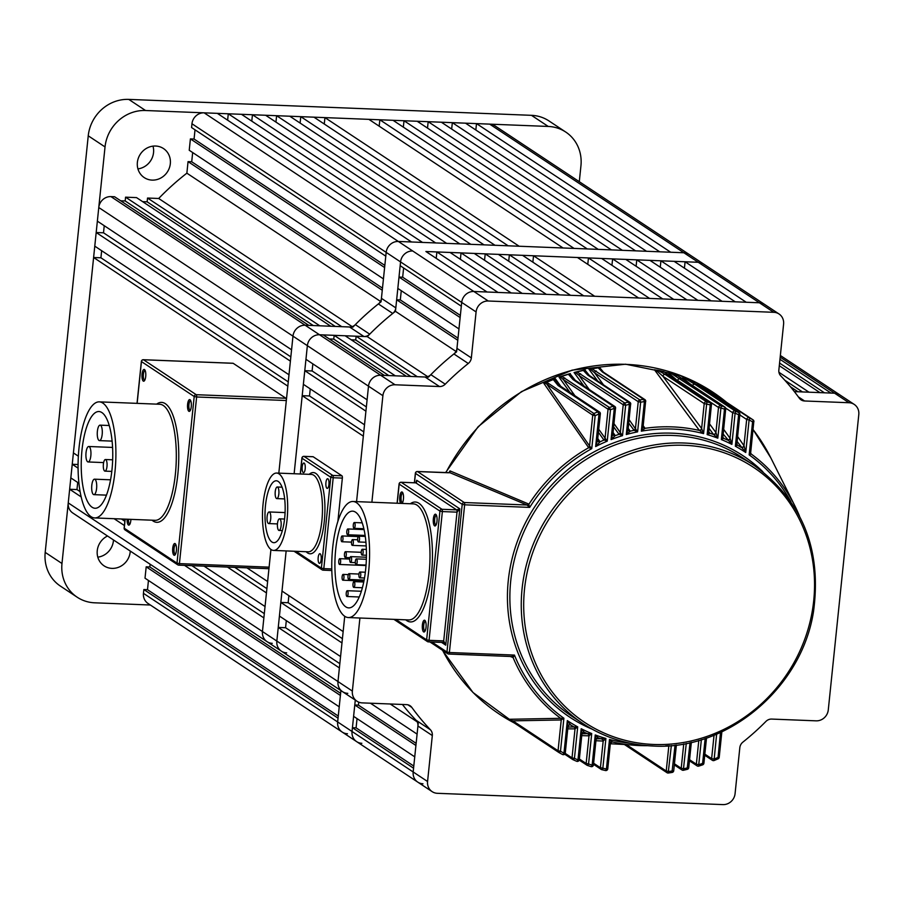 <?xml version="1.0" encoding="UTF-8"?>
<svg xmlns="http://www.w3.org/2000/svg" width="904" height="904" viewBox="0 0 904 904"><rect width="100%" height="100%" fill="white"/><g stroke="black" fill="none" stroke-linecap="round" stroke-linejoin="round"><path stroke-width="1.36" d="M798.368 396.879L804.56 400.981L848.992 402.732A11.616 10.78 123.5 0 1 854.235 404.416A11.616 10.78 123.5 0 1 858.8 414.529L828.279 709.911A11.616 10.78 123.5 0 1 816.12 720.838L771.688 719.075A7.74 7.187 -56.5 0 0 765.925 721.426A249.741 231.876 -56.5 0 1 742.885 742.127A7.74 7.187 -56.5 0 0 739.822 747.71L735.076 793.678A11.616 10.78 123.5 0 1 722.917 804.605L437.378 793.305A11.616 10.78 123.5 0 1 432.135 791.633A11.616 10.78 123.5 0 1 427.569 781.508L432.315 735.551L417.93 726.025A7.74 7.187 123.5 0 0 416.043 720.239A249.741 231.876 -56.5 0 1 402.416 704.476A249.741 231.876 -56.5 0 0 418.281 722.567L417.094 734.116L370.425 703.21M352.368 691.085A11.616 10.78 123.5 0 0 356.933 701.199L72.817 513.02A11.616 10.78 -56.5 0 1 68.241 502.906L262.454 631.534A11.616 10.78 123.5 0 0 267.019 641.648A11.616 10.78 -56.5 0 1 262.454 631.534L276.839 641.06A11.616 10.78 123.5 0 0 281.404 651.185A11.616 10.78 -56.5 0 1 276.839 641.06L337.983 681.559A11.616 10.78 123.5 0 0 342.548 691.673A11.616 10.78 -56.5 0 1 337.983 681.559L352.368 691.085L359.916 618.008M371.883 502.24L382.889 395.703L368.504 386.177A11.616 10.78 -56.5 0 1 380.663 375.25L425.095 377.013A7.74 7.187 123.5 0 0 430.846 374.663A249.741 231.876 -56.5 0 1 453.887 353.95A7.74 7.187 123.5 0 0 456.949 348.368L471.346 357.905A7.74 7.187 -56.5 0 1 468.272 363.487L453.887 353.95M278.251 627.432L339.384 667.92L337.983 681.559L344.729 616.279L343.147 631.568L282.003 591.069L286.15 550.92L276.839 641.06L278.251 627.432L285.574 627.715L339.825 663.66M285.924 398.246L233.175 363.306L143.487 359.758L196.236 394.698L285.924 398.246A1.932 0.621 92.3 0 1 286.331 400.528L292.975 336.152A11.616 10.78 -56.5 0 1 305.134 325.225L319.519 334.751L323.18 334.898L384.324 375.397L380.663 375.25A11.616 10.78 123.5 0 0 368.504 386.177L367.092 399.805L305.959 359.317L307.36 345.678L294.128 473.741L302.196 395.669L363.34 436.169L356.571 501.63L368.504 386.177L307.36 345.678A11.616 10.78 -56.5 0 1 319.519 334.751L363.95 336.514L349.565 326.988A7.74 7.187 123.5 0 0 355.328 324.638A249.741 231.876 -56.5 0 1 378.369 303.936A7.74 7.187 123.5 0 0 381.431 298.354L395.816 307.88A7.74 7.187 -56.5 0 1 392.754 313.462L378.369 303.936M488.25 301.009A11.616 10.78 123.5 0 0 476.092 311.936L191.964 123.758A11.616 10.78 -56.5 0 1 204.123 112.83L398.336 241.458A11.616 10.78 123.5 0 0 386.177 252.385A11.616 10.78 -56.5 0 1 398.336 241.458L412.721 250.984A11.616 10.78 123.5 0 0 400.562 261.911A11.616 10.78 -56.5 0 1 412.721 250.984L473.865 291.483A11.616 10.78 123.5 0 0 461.707 302.411A11.616 10.78 -56.5 0 1 473.865 291.483L488.25 301.009L773.79 312.309L759.405 302.772A11.616 10.78 -56.5 0 1 764.648 304.456A11.616 10.78 123.5 0 0 759.405 302.772L698.272 262.284A11.616 10.78 -56.5 0 1 703.504 263.957A11.616 10.78 123.5 0 0 698.272 262.284L683.876 252.758A11.616 10.78 -56.5 0 1 689.119 254.431A11.616 10.78 123.5 0 0 683.876 252.758L489.674 124.119A11.616 10.78 -56.5 0 1 494.917 125.803L779.033 313.982A11.616 10.78 123.5 0 0 773.79 312.309M473.865 291.483L759.405 302.772L746.229 302.252L685.085 261.764L698.272 262.284L425.897 251.504L487.041 292.003L473.865 291.483M357.046 718.624L356.086 727.844L352.424 727.709L413.569 768.197L413.173 771.982A11.616 10.78 123.5 0 0 417.75 782.107A11.616 10.78 -56.5 0 1 413.173 771.982L417.93 726.025M395.816 307.88L400.562 261.911L400.178 265.697L461.311 306.196L461.707 302.411L456.949 348.368M848.992 402.732L834.607 393.206A11.616 10.78 -56.5 0 1 839.85 394.878A11.616 10.78 123.5 0 0 834.607 393.206L794.367 391.613L797.995 391.76L790.446 386.754M804.56 400.981A7.74 7.187 -56.5 0 1 799.328 398.201A249.741 231.876 -56.5 0 0 780.74 375.838A7.74 7.187 -56.5 0 1 778.852 370.064L783.598 324.095A11.616 10.78 123.5 0 0 779.033 313.982M476.092 311.936L471.346 357.905M430.846 374.663L445.231 384.189A249.741 231.876 -56.5 0 1 468.272 363.487M445.231 384.189A7.74 7.187 -56.5 0 1 439.48 386.539L425.095 377.013M98.773 207.524L292.975 336.152L291.574 349.791L97.361 221.152L98.773 207.524A11.616 10.78 -56.5 0 1 110.921 196.597L114.582 196.744L308.795 325.372L305.134 325.225A11.616 10.78 123.5 0 0 292.975 336.152L307.36 345.678A11.616 10.78 123.5 0 1 319.519 334.751L395.048 384.776L439.48 386.539M395.048 384.776A11.616 10.78 123.5 0 0 382.889 395.703M356.933 701.199A11.616 10.78 123.5 0 0 362.176 702.883L406.608 704.634A7.74 7.187 -56.5 0 1 411.828 707.414L407.896 704.804M416.043 720.239L430.428 729.777A249.741 231.876 -56.5 0 1 411.828 707.414M430.428 729.777A7.74 7.187 -56.5 0 1 432.315 735.551M780.186 357.159L834.607 393.206L830.945 393.059L779.96 359.295M779.304 365.702L819.962 392.63L808.978 392.189L778.943 372.301M460.136 317.553L458.961 328.92L397.828 288.421L399.003 277.065L460.136 317.553M345.147 335.768L334.164 335.339L395.308 375.827L406.291 376.267L345.147 335.768M367.284 336.65L356.131 336.209L417.264 376.697L428.428 377.137A249.741 231.876 -56.5 0 1 456.599 351.825L457.786 340.277L396.653 299.778L395.455 311.326A249.741 231.876 -56.5 0 0 367.284 336.65L427.671 376.64M354.775 704.984L353.6 716.341L414.744 756.84L415.919 745.472L354.775 704.984L358.436 705.131L358.741 702.148M417.162 721.833L390.223 703.99M352.424 727.709L352.04 731.494A11.616 10.78 123.5 0 0 356.605 741.608A11.616 10.78 -56.5 0 1 352.04 731.494L355.283 700.103M286.308 620.63L285.574 627.715M280.828 602.437L341.972 642.925L340.559 656.564L279.426 616.065L280.828 602.437L288.15 602.719L342.413 638.665M288.885 595.634L288.15 602.719M310.253 388.867L309.518 395.963L302.196 395.669M304.784 370.674L365.917 411.173L364.515 424.801L303.371 384.313L304.784 370.674L312.106 370.968L312.841 363.871M334.164 335.339L333.768 339.124L329.282 338.943M351.249 339.814L355.735 339.994L356.131 336.209M401.263 290.704L400.314 299.925L396.653 299.778M403.613 267.979L402.664 277.212L399.003 277.065M436.225 258.341L436.881 251.945L450.056 252.465L511.201 292.964L498.025 292.433L436.881 251.945M460.385 259.301L461.04 252.894L474.227 253.425L535.36 293.913L522.184 293.393L461.04 252.894M484.544 260.262L485.211 253.854L498.386 254.374L559.519 294.873L546.344 294.354L485.211 253.854M508.703 261.211L509.37 254.815L522.546 255.335L583.69 295.823L570.503 295.303L509.37 254.815M532.863 262.171L533.529 255.764L577.464 257.504L638.597 297.992L594.674 296.263L533.529 255.764M587.781 264.341L588.436 257.934L601.623 258.454L662.756 298.953L649.58 298.433L588.436 257.934M611.94 265.29L612.607 258.894L625.783 259.414L686.927 299.913L673.74 299.393L612.607 258.894M636.1 266.251L636.766 259.855L649.942 260.375L711.086 300.862L697.899 300.343L636.766 259.855M660.27 267.211L660.926 260.804L674.101 261.324L735.246 301.823L722.07 301.303L660.926 260.804M684.43 268.16L685.085 261.764M342.548 691.673A11.616 10.78 123.5 0 0 347.791 693.345M432.135 791.633L417.75 782.107A11.616 10.78 123.5 0 0 422.982 783.779M456 351.43L395.455 311.326M309.518 395.963L363.781 431.897M312.106 370.968L366.357 406.902M358.436 705.131L416.134 743.348M356.086 727.844L413.795 766.061M410.778 376.437L355.735 339.994M388.81 375.578L333.768 339.124M400.314 299.925L458.012 338.141M402.664 277.212L460.362 315.417M802.481 391.94L784.796 380.222M824.448 392.799L779.576 363.08M127.102 519.212A5.91 1.91 -87.7 0 0 128.413 524.998A5.91 1.91 -87.7 0 0 129.441 524.795A5.91 1.91 -87.7 0 0 130.91 519.359M128.447 519.269A4.836 1.571 -87.7 0 0 129.521 523.992A4.836 1.571 -87.7 0 0 129.826 524.105A4.836 1.571 -87.7 0 0 129.916 524.094M144.482 369.544A5.91 1.91 -87.7 0 0 142.052 374.109A5.91 1.91 -87.7 0 0 143.284 381.092A5.91 1.91 -87.7 0 0 144.312 380.889A5.91 1.91 -87.7 0 0 145.793 375.397A5.91 1.91 -87.7 0 0 144.753 369.804A5.91 1.91 -87.7 0 0 144.482 369.544M145.171 370.538A4.836 1.571 -87.7 0 0 145.081 370.527A4.836 1.571 -87.7 0 0 143.352 374.832A4.836 1.571 -87.7 0 0 144.403 380.098A4.836 1.571 -87.7 0 0 144.696 380.2A4.836 1.571 -87.7 0 0 144.787 380.188M190.032 399.715A5.91 1.91 -87.7 0 0 187.603 404.28A5.91 1.91 -87.7 0 0 188.834 411.263A5.91 1.91 -87.7 0 0 189.863 411.06A5.91 1.91 -87.7 0 0 191.343 405.568A5.91 1.91 -87.7 0 0 190.303 399.975A5.91 1.91 -87.7 0 0 190.032 399.715M190.721 400.709A4.836 1.571 -87.7 0 0 190.631 400.698A4.836 1.571 -87.7 0 0 188.902 405.003A4.836 1.571 -87.7 0 0 189.953 410.269A4.836 1.571 -87.7 0 0 190.247 410.371A4.836 1.571 -87.7 0 0 190.337 410.359M175.161 543.62A5.91 1.91 -87.7 0 0 172.732 548.186A5.91 1.91 -87.7 0 0 173.963 555.169A5.91 1.91 -87.7 0 0 174.992 554.966A5.91 1.91 -87.7 0 0 176.472 549.474A5.91 1.91 -87.7 0 0 175.432 543.88A5.91 1.91 -87.7 0 0 175.161 543.62M175.851 544.615A4.836 1.571 -87.7 0 0 175.76 544.603A4.836 1.571 -87.7 0 0 174.031 548.909A4.836 1.571 -87.7 0 0 175.082 554.175A4.836 1.571 -87.7 0 0 175.376 554.276A4.836 1.571 -87.7 0 0 175.466 554.265M93.417 494.488A7.74 2.509 -87.7 0 0 93.892 494.646A7.74 2.509 -87.7 0 0 96.66 487.753A7.74 2.509 -87.7 0 0 94.976 479.335A7.74 2.509 -87.7 0 0 94.502 479.176A7.74 2.509 -87.7 0 0 91.733 486.058A7.74 2.509 -87.7 0 0 93.417 494.488M87.654 461.808A7.74 2.509 -87.7 0 0 88.129 461.967A7.74 2.509 -87.7 0 0 90.897 455.085A7.74 2.509 -87.7 0 0 89.213 446.655A7.74 2.509 -87.7 0 0 88.739 446.497A7.74 2.509 -87.7 0 0 85.97 453.39A7.74 2.509 -87.7 0 0 87.654 461.808M98.999 440.463A7.74 2.509 -87.7 0 0 99.474 440.621A7.74 2.509 -87.7 0 0 102.242 433.728A7.74 2.509 -87.7 0 0 100.559 425.309A7.74 2.509 -87.7 0 0 100.084 425.151A7.74 2.509 -87.7 0 0 97.316 432.033A7.74 2.509 -87.7 0 0 98.999 440.463M104.604 471.007A5.808 1.876 -87.7 0 0 104.954 471.131A5.808 1.876 -87.7 0 0 107.034 465.967A5.808 1.876 -87.7 0 0 105.768 459.65A5.808 1.876 -87.7 0 0 105.418 459.526A5.808 1.876 -87.7 0 0 103.338 464.69A5.808 1.876 -87.7 0 0 104.604 471.007M101.881 412.563A48.398 15.662 -87.7 0 0 98.898 411.535A48.398 15.662 -87.7 0 0 81.597 454.599A48.398 15.662 -87.7 0 0 92.095 507.234A48.398 15.662 -87.7 0 0 95.078 508.263A48.398 15.662 -87.7 0 0 112.378 465.198A48.398 15.662 -87.7 0 0 101.881 412.563M91.112 516.704A58.082 18.792 -87.7 0 0 94.694 517.935A58.082 18.792 -87.7 0 0 115.452 466.249A58.082 18.792 -87.7 0 0 102.853 403.094A58.082 18.792 -87.7 0 0 99.282 401.862A58.082 18.792 -87.7 0 0 78.524 453.537A58.082 18.792 -87.7 0 0 91.112 516.704M286.331 400.528L196.631 396.98L179.421 563.61L269.109 567.158L270.94 549.44L262.454 631.534L263.866 617.895L184.563 565.373M269.109 567.158A1.932 0.621 92.3 0 1 268.431 568.695A1.932 0.621 92.3 0 1 268.307 568.65L178.868 565.113M319.191 563.271A4.836 1.571 -87.7 0 0 319.496 563.373A4.836 1.571 -87.7 0 0 321.225 559.067A4.836 1.571 -87.7 0 0 320.174 553.802A4.836 1.571 -87.7 0 0 319.869 553.7A4.836 1.571 -87.7 0 0 318.14 558.005A4.836 1.571 -87.7 0 0 319.191 563.271M326.943 488.296A4.836 1.571 -87.7 0 0 327.237 488.397A4.836 1.571 -87.7 0 0 328.966 484.081A4.836 1.571 -87.7 0 0 327.926 478.826A4.836 1.571 -87.7 0 0 327.621 478.724A4.836 1.571 -87.7 0 0 325.892 483.03A4.836 1.571 -87.7 0 0 326.943 488.296M303.202 472.566A4.836 1.571 -87.7 0 0 303.507 472.668A4.836 1.571 -87.7 0 0 305.236 468.362A4.836 1.571 -87.7 0 0 304.185 463.097A4.836 1.571 -87.7 0 0 303.891 462.995A4.836 1.571 -87.7 0 0 302.162 467.311A4.836 1.571 -87.7 0 0 303.202 472.566M269.494 512.082A5.808 1.876 -87.7 0 0 269.143 511.958A5.808 1.876 -87.7 0 0 267.064 517.133A5.808 1.876 -87.7 0 0 268.33 523.45A5.808 1.876 -87.7 0 0 268.68 523.574A5.808 1.876 -87.7 0 0 270.759 518.399A5.808 1.876 -87.7 0 0 269.494 512.082M279.878 518.964A5.808 1.876 -87.7 0 0 279.528 518.839A5.808 1.876 -87.7 0 0 277.449 524.004A5.808 1.876 -87.7 0 0 278.703 530.32A5.808 1.876 -87.7 0 0 279.065 530.445A5.808 1.876 -87.7 0 0 281.144 525.28A5.808 1.876 -87.7 0 0 279.878 518.964M277.63 487.12A5.808 1.876 -87.7 0 0 277.268 486.996A5.808 1.876 -87.7 0 0 275.189 492.171A5.808 1.876 -87.7 0 0 276.454 498.477A5.808 1.876 -87.7 0 0 276.805 498.601A5.808 1.876 -87.7 0 0 278.884 493.437A5.808 1.876 -87.7 0 0 277.63 487.12M278.217 481.436A30.973 10.023 92.3 0 1 284.929 515.122A30.973 10.023 92.3 0 1 273.855 542.683A30.973 10.023 92.3 0 1 271.946 542.027A30.973 10.023 92.3 0 1 265.234 508.342A30.973 10.023 92.3 0 1 276.308 480.781A30.973 10.023 92.3 0 1 278.217 481.436M271.166 549.609A38.725 12.532 92.3 0 1 262.77 507.494A38.725 12.532 92.3 0 1 276.613 473.052A38.725 12.532 92.3 0 1 278.997 473.865A38.725 12.532 92.3 0 1 287.393 515.969A38.725 12.532 92.3 0 1 273.55 550.423A38.725 12.532 92.3 0 1 271.166 549.609M312.942 456.746A1.932 0.621 92.3 0 1 313.055 456.712A1.932 0.621 92.3 0 1 313.179 456.757L341.949 475.809A1.932 0.621 92.3 0 1 342.356 478.103L337.893 521.224M569.384 373.973L568.39 374.29L569.565 373.973L574.503 379.759A1.932 1.797 123.5 0 0 573 379.567L568.39 374.29A192.631 178.856 123.5 0 0 561.836 376.403L609.42 407.489L610.482 409.681L607.228 441.163L603.725 439.785L598.425 432.304M570.017 392.472L559.034 377.183L560.514 376.832M559.452 377.183L560.31 376.945L563.407 379.635L574.899 395.703M570.085 373.759L575.159 380.2M584.346 370.233L583.374 370.425L584.515 370.244L589.103 375.329A1.932 1.797 123.5 0 0 587.758 375.092L583.374 370.425A192.631 178.856 123.5 0 0 577.001 371.906L624.732 402.992L625.647 405.241L622.506 435.649L618.844 434.056L613.68 426.925M583.905 385.985L574.074 372.516L577.001 371.906A192.349 178.596 -56.5 0 1 580.187 371.137M574.503 372.538L575.396 372.358L579.08 375.533L589.284 389.556M585.024 370.098L589.363 375.488M599.171 367.792L598.233 367.883L599.329 367.826L603.567 372.256A1.932 1.797 123.5 0 0 602.38 371.985L598.233 367.883A192.631 178.856 123.5 0 0 592.007 368.798L639.908 399.907L640.665 402.178L637.602 431.863L634.066 430.293L628.777 423.196M597.657 380.991L588.967 369.227L590.572 369.058M589.408 369.273L590.335 369.148L594.617 372.81L603.488 384.844M599.815 367.747L603.454 372.177M664.542 372.109L667.073 374.019A1.932 1.797 123.5 0 0 666.542 373.793L664.542 372.109A192.1 178.359 -56.5 0 1 665.095 372.233L665.717 373.081M665.242 374.471A1.932 1.797 -56.5 0 0 662.903 376.256L701.628 428.496L704.205 403.602L662.903 376.256L655.863 370.064L657.739 370.233L665.242 374.471L706.544 401.828A1.932 0.678 102.7 0 1 706.634 404.077L703.583 433.626L699.187 430.168L654.428 369.747L655.863 370.064L654.869 369.928M671.254 376.798L668.632 373.216L671.954 373.928L720.985 405.749A1.932 0.701 107.7 0 1 720.94 407.964L717.81 438.169L713.301 434.18L709.098 428.417M669.062 373.42L678.576 381.646M684.294 380.2L682.701 377.996L686.023 378.945L695.04 384.392L735.291 411.06A1.932 0.712 113 0 1 735.099 413.218L731.878 444.384L723.211 434.112M683.119 378.234L690.825 384.528M697.221 385.014L696.622 384.166L699.922 385.364L749.45 417.851A1.932 0.712 118.3 0 1 749.1 419.942L745.743 452.508L737.155 441.525M697.029 384.426L701.312 387.726M510.398 720.138L512.884 720.85A1.932 1.797 123.5 0 0 513.743 722.59L510.398 720.138M509.799 719.471A192.1 178.359 -56.5 0 1 509.133 719.087L510.251 719.934M449.333 472.702L449.977 470.894L528.614 504.003L529.699 507.393L527.043 505.008L449.943 472.713L447.932 472.758A1.932 0.621 -87.7 0 0 447.808 472.724L447.808 472.724A1.932 0.621 -87.7 0 0 447.695 472.758M597.781 438.485L600.053 441.83L595.646 446.565L599.013 413.998L600.245 413.682A1.932 1.797 123.5 0 0 599.476 411.987L559.745 385.669A1.932 1.797 123.5 0 0 558.084 385.533L553.282 379.567L555.248 378.573L560.842 386.403M548.773 383.601A1.932 1.797 -56.5 0 0 547.564 385.262L589.555 445.966L592.73 415.173L545.067 383.036L546.502 382.403L548.773 383.601L593.939 413.512L595.16 415.648L591.758 448.644L588.673 447.706L543.835 383.341A192.1 178.359 -56.5 0 1 555.248 378.573M559.745 385.669L556.582 382.697L554.48 379.104L555.011 378.81M424.812 620.336A5.91 1.91 -87.7 0 0 422.383 624.901A5.91 1.91 -87.7 0 0 423.614 631.896A5.91 1.91 -87.7 0 0 424.643 631.681A5.91 1.91 -87.7 0 0 426.123 626.189A5.91 1.91 -87.7 0 0 425.083 620.596A5.91 1.91 -87.7 0 0 424.812 620.336M425.501 621.33A4.836 1.571 -87.7 0 0 425.411 621.319A4.836 1.571 -87.7 0 0 423.682 625.624A4.836 1.571 -87.7 0 0 424.733 630.89A4.836 1.571 -87.7 0 0 425.027 630.992A4.836 1.571 -87.7 0 0 425.117 630.992M402.031 503.426L402.031 503.426A5.91 1.91 -87.7 0 0 403.512 497.923A5.91 1.91 -87.7 0 0 402.472 492.33A5.91 1.91 -87.7 0 0 402.201 492.081A5.91 1.91 -87.7 0 0 399.828 496.206A5.91 1.91 -87.7 0 0 400.732 503.381M402.89 493.064A4.836 1.571 -87.7 0 0 402.8 493.053A4.836 1.571 -87.7 0 0 401.071 497.358A4.836 1.571 -87.7 0 0 402.122 502.624A4.836 1.571 -87.7 0 0 402.416 502.726A4.836 1.571 -87.7 0 0 402.506 502.726M435.762 514.308A5.91 1.91 -87.7 0 0 433.344 518.873A5.91 1.91 -87.7 0 0 434.575 525.857A5.91 1.91 -87.7 0 0 435.604 525.653A5.91 1.91 -87.7 0 0 437.073 520.162A5.91 1.91 -87.7 0 0 436.044 514.568A5.91 1.91 -87.7 0 0 435.762 514.308M436.451 515.303A4.836 1.571 -87.7 0 0 436.361 515.291A4.836 1.571 -87.7 0 0 434.632 519.597A4.836 1.571 -87.7 0 0 435.683 524.851A4.836 1.571 -87.7 0 0 435.988 524.964A4.836 1.571 -87.7 0 0 436.078 524.953M671.344 745.551L668.192 772.965A1.932 1.797 123.5 0 0 668.192 772.965M686.272 743.45L683.322 770.208A1.932 1.797 123.5 0 1 683.13 770.242M701.357 739.698L698.611 766.083A1.932 1.797 123.5 0 1 698.25 766.151M716.635 734.15L714.036 760.456A1.932 1.797 123.5 0 1 713.527 760.592M709.572 423.874L715.911 432.553L718.51 407.489L677.729 380.482A1.932 1.797 -56.5 0 1 680.215 378.742M692.509 385.635A1.932 1.797 -56.5 0 1 695.04 384.392M707.572 391.873A1.932 1.797 -56.5 0 1 709.708 391.534M339.994 558.728A2.904 0.938 92.3 0 1 340.627 561.892A2.904 0.938 92.3 0 1 339.588 564.48A2.904 0.938 92.3 0 1 339.407 564.412A2.904 0.938 92.3 0 1 338.774 561.26A2.904 0.938 92.3 0 1 339.814 558.672A2.904 0.938 92.3 0 1 339.994 558.728M343.317 574.458A2.904 0.938 92.3 0 1 343.938 577.622A2.904 0.938 92.3 0 1 342.91 580.198A2.904 0.938 92.3 0 1 342.729 580.142A2.904 0.938 92.3 0 1 342.096 576.989A2.904 0.938 92.3 0 1 343.136 574.402A2.904 0.938 92.3 0 1 343.317 574.458M346.853 596.448A2.904 0.938 -87.7 0 0 347.034 596.504A2.904 0.938 -87.7 0 0 348.074 593.917A2.904 0.938 -87.7 0 0 347.441 590.764A2.904 0.938 -87.7 0 0 347.26 590.707A2.904 0.938 -87.7 0 0 346.221 593.284A2.904 0.938 -87.7 0 0 346.853 596.448M348.616 579.407A2.904 0.938 -87.7 0 0 348.797 579.464A2.904 0.938 -87.7 0 0 349.837 576.876A2.904 0.938 -87.7 0 0 349.204 573.724A2.904 0.938 -87.7 0 0 349.023 573.656A2.904 0.938 -87.7 0 0 347.983 576.243A2.904 0.938 -87.7 0 0 348.616 579.407M350.379 562.367A2.904 0.938 -87.7 0 0 350.56 562.424A2.904 0.938 -87.7 0 0 351.599 559.836A2.904 0.938 -87.7 0 0 350.967 556.683A2.904 0.938 -87.7 0 0 350.786 556.615A2.904 0.938 -87.7 0 0 349.746 559.203A2.904 0.938 -87.7 0 0 350.379 562.367M345.667 551.745A2.904 0.938 92.3 0 1 346.288 554.898A2.904 0.938 92.3 0 1 345.249 557.486A2.904 0.938 92.3 0 1 345.079 557.418A2.904 0.938 92.3 0 1 344.447 554.265A2.904 0.938 92.3 0 1 345.486 551.677A2.904 0.938 92.3 0 1 345.667 551.745M342.345 536.015A2.904 0.938 92.3 0 1 342.978 539.168A2.904 0.938 92.3 0 1 341.938 541.756A2.904 0.938 92.3 0 1 341.757 541.688A2.904 0.938 92.3 0 1 341.124 538.535A2.904 0.938 92.3 0 1 342.164 535.948A2.904 0.938 92.3 0 1 342.345 536.015M348.006 529.021A2.904 0.938 92.3 0 1 348.639 532.173A2.904 0.938 92.3 0 1 347.599 534.761A2.904 0.938 92.3 0 1 347.418 534.693A2.904 0.938 92.3 0 1 346.797 531.541A2.904 0.938 92.3 0 1 347.837 528.953A2.904 0.938 92.3 0 1 348.006 529.021M352.142 545.315A2.904 0.938 -87.7 0 0 352.323 545.383A2.904 0.938 -87.7 0 0 353.351 542.795A2.904 0.938 -87.7 0 0 352.729 539.643A2.904 0.938 -87.7 0 0 352.549 539.575A2.904 0.938 -87.7 0 0 351.509 542.163A2.904 0.938 -87.7 0 0 352.142 545.315M353.611 587.351A2.904 0.938 -87.7 0 0 353.792 587.408A2.904 0.938 -87.7 0 0 354.831 584.831A2.904 0.938 -87.7 0 0 354.198 581.667A2.904 0.938 -87.7 0 0 354.018 581.611A2.904 0.938 -87.7 0 0 352.978 584.187A2.904 0.938 -87.7 0 0 353.611 587.351M359.543 577.746A2.904 0.938 -87.7 0 0 359.724 577.814A2.904 0.938 -87.7 0 0 360.764 575.226A2.904 0.938 -87.7 0 0 360.131 572.074A2.904 0.938 -87.7 0 0 359.95 572.006A2.904 0.938 -87.7 0 0 358.911 574.594A2.904 0.938 -87.7 0 0 359.543 577.746M355.961 564.627A2.904 0.938 -87.7 0 0 356.131 564.695A2.904 0.938 -87.7 0 0 357.17 562.107A2.904 0.938 -87.7 0 0 356.549 558.943A2.904 0.938 -87.7 0 0 356.368 558.887A2.904 0.938 -87.7 0 0 355.328 561.474A2.904 0.938 -87.7 0 0 355.961 564.627M361.894 555.033A2.904 0.938 -87.7 0 0 362.075 555.09A2.904 0.938 -87.7 0 0 363.114 552.502A2.904 0.938 -87.7 0 0 362.481 549.349A2.904 0.938 -87.7 0 0 362.301 549.282A2.904 0.938 -87.7 0 0 361.261 551.869A2.904 0.938 -87.7 0 0 361.894 555.033M358.3 541.903A2.904 0.938 -87.7 0 0 358.481 541.971A2.904 0.938 -87.7 0 0 359.521 539.383A2.904 0.938 -87.7 0 0 358.888 536.23A2.904 0.938 -87.7 0 0 358.718 536.162A2.904 0.938 -87.7 0 0 357.679 538.75A2.904 0.938 -87.7 0 0 358.3 541.903M353.905 528.275A2.904 0.938 -87.7 0 0 354.074 528.343A2.904 0.938 -87.7 0 0 355.114 525.755A2.904 0.938 -87.7 0 0 354.492 522.602A2.904 0.938 -87.7 0 0 354.311 522.535A2.904 0.938 -87.7 0 0 353.272 525.122A2.904 0.938 -87.7 0 0 353.905 528.275M355.566 512.184A48.398 15.662 -87.7 0 0 352.583 511.155A48.398 15.662 -87.7 0 0 335.282 554.22A48.398 15.662 -87.7 0 0 345.78 606.855A48.398 15.662 -87.7 0 0 348.763 607.884A48.398 15.662 -87.7 0 0 366.063 564.819A48.398 15.662 -87.7 0 0 355.566 512.184M344.797 616.325A58.082 18.792 -87.7 0 0 348.379 617.556A58.082 18.792 -87.7 0 0 369.137 565.881A58.082 18.792 -87.7 0 0 356.538 502.714A58.082 18.792 -87.7 0 0 352.967 501.483A58.082 18.792 -87.7 0 0 332.209 553.169A58.082 18.792 -87.7 0 0 344.797 616.325M601.861 769.666A192.631 178.856 -56.5 0 0 605.318 770.479A1.932 0.678 -77.3 0 0 605.409 770.524A1.932 0.678 -77.3 0 0 606.426 769.033L607.759 768.829L610.324 743.732L609.488 739.472L612.46 741.992A1.932 1.831 93.1 0 0 612.166 741.947L612.166 741.947A1.932 1.831 93.1 0 0 612.144 741.947M596.29 738.873L605.906 738.489L603.171 741.065L595.962 740.726M587.408 765.405A192.631 178.856 -56.5 0 0 590.877 766.558A1.932 0.701 -72.3 0 0 590.945 766.592A1.932 0.701 -72.3 0 0 592.131 765.134L593.453 764.942L596.041 739.675L595.25 734.941L598.335 737.992A1.932 1.831 92.4 0 0 597.86 737.901L597.86 737.901A1.932 1.831 92.4 0 0 597.747 737.901M581.973 733.788L591.713 733.551L589.001 735.833L581.78 735.619M573.102 759.733A192.631 178.856 -56.5 0 0 576.571 761.247A1.932 0.712 -67 0 0 576.616 761.27A1.932 0.712 -67 0 0 577.972 759.891L579.294 759.688L581.927 734.014L581.193 728.714L584.379 732.409A1.932 1.831 91.3 0 0 583.701 732.251L583.701 732.251A1.932 1.831 91.3 0 0 583.509 732.263M567.961 727.053L577.701 726.872L575.023 728.873L567.78 728.85M558.943 752.524A192.631 178.856 -56.5 0 0 562.424 754.456A1.932 0.712 -61.7 0 0 562.446 754.467A1.932 0.712 -61.7 0 0 563.96 753.168L565.282 752.964L567.994 726.59L567.328 720.601L570.605 725.076A1.932 1.831 89.7 0 0 569.712 724.838L569.712 724.838A1.932 1.831 89.7 0 0 569.418 724.861M509.528 719.279L563.893 718.239L561.237 719.968L512.884 720.85L558.05 750.761L561.237 719.968A1.932 1.831 -92 0 0 560.412 718.273M448.836 654.01L511.607 656.53L514.444 655.072L513.088 657.558L510.353 656.485M613.104 432.564L615.228 435.626L611.07 439.604L612.946 433.796L615.5 408.337M628.235 428.372L630.224 431.185L626.291 434.541L628.122 429.298L630.619 404.246M643.207 425.739L645.049 428.315L641.343 431.163L643.128 426.405L645.603 401.523M708.77 431.637L709.934 433.298L707.154 434.609L708.77 431.434L711.425 404.834M723.708 429.389L730.161 438.44A1.932 1.503 136.3 0 1 727.528 440.067A162.923 151.273 -56.5 0 0 723.934 438.463A1.932 1.819 -19.9 0 1 723.019 437.468L723.121 437.683A1.932 1.695 -35.8 0 0 723.788 438.203L721.347 439.559L722.929 436.666L725.697 409.049M737.664 436.598L744.094 445.864A1.932 1.48 138.4 0 1 741.303 447.412A162.923 151.273 -56.5 0 0 737.754 445.333A1.932 1.831 -20.9 0 1 737.02 444.452L737.099 444.621A1.932 1.684 -35.2 0 1 737.076 444.587L737.099 444.621A1.932 1.684 -35.2 0 0 737.607 445.073L735.359 446.226L736.918 443.615L739.822 414.653M753.088 429.592L770.784 457.786L794.774 505.698A162.923 151.273 -56.5 0 1 799.464 516.014L794.774 505.698A162.923 151.273 -56.5 0 0 751.382 454.147A1.932 1.842 -22 0 1 750.806 453.401L750.862 453.503A1.932 1.684 -34.2 0 0 751.235 453.887L749.167 454.87L750.693 452.531L753.789 421.772M669.378 745.71L665.581 745.947M614.019 423.66L622.506 435.649A161.014 149.499 123.5 0 0 611.07 439.604L614.291 408.438L613.262 406.235L573 379.567M598.742 429.264L607.228 441.163A161.014 149.499 123.5 0 0 595.646 446.565L597.601 440.067L600.222 413.908M629.127 419.705L637.602 431.863A161.014 149.499 123.5 0 0 626.291 434.541L629.41 404.348L628.54 402.099L587.758 375.092M707.979 390.008A1.932 1.797 123.5 0 0 707.787 389.884L706.058 388.72A192.631 178.856 123.5 0 0 699.922 385.364L706.544 389.296M694.645 383.33A1.932 1.797 123.5 0 0 694.193 383.036L692.08 381.556A192.631 178.856 123.5 0 0 686.023 378.945L692.159 381.59M681.141 378.177A1.932 1.797 123.5 0 0 680.441 377.714L677.966 375.906A192.631 178.856 123.5 0 0 671.954 373.928L678.09 375.94M714.284 760.354A192.631 178.856 -56.5 0 0 717.923 758.795L720.488 732.455M698.871 765.993A192.631 178.856 -56.5 0 0 702.453 764.818L705.154 738.489M706.16 388.776L753.055 419.863A1.932 1.797 123.5 0 1 753.812 421.546L750.693 452.531M790.864 501.686A161.014 149.499 123.5 0 0 749.167 454.87L752.58 421.874A1.932 0.723 -60.3 0 0 752.953 419.806L707.787 389.884M744.094 445.864L745.743 452.508A161.014 149.499 123.5 0 0 735.359 446.226L738.613 414.755A1.932 0.712 -65.7 0 0 738.851 412.608L694.193 383.036M683.593 770.151A192.631 178.856 -56.5 0 0 687.13 769.315L690.023 742.67M692.362 381.714L739.088 412.744A1.932 1.797 123.5 0 1 739.845 414.427L736.918 443.615M730.161 438.44L731.878 444.384A161.014 149.499 123.5 0 0 721.347 439.559L724.488 409.139A1.932 0.701 -71 0 0 724.579 406.947L680.441 377.714M668.463 772.931A192.631 178.856 -56.5 0 0 671.966 772.4L675.062 745.178M678.486 376.188L724.963 407.139A1.932 1.797 123.5 0 1 725.72 408.823L722.929 436.666M713.301 434.18A1.932 1.695 143.8 0 0 715.911 432.553L717.81 438.169A161.014 149.499 123.5 0 0 707.154 434.609L710.228 404.924A1.932 0.678 -76.1 0 0 710.171 402.687L666.542 373.793M610.324 743.732L607.759 768.829A1.932 1.932 0 0 1 605.409 770.524L601.781 769.666A1.932 0.678 103.9 0 1 601.702 769.62A1.932 1.797 123.5 0 1 601.171 769.394A1.932 1.932 0 0 0 601.781 769.666A1.932 0.678 103.9 0 0 602.844 768.174A190.699 177.06 123.5 0 0 606.426 769.033L609.488 739.472A161.014 149.499 123.5 0 0 630.811 743.348M667.073 374.019L710.691 402.913A1.932 1.797 123.5 0 1 711.448 404.596L708.77 431.434M699.187 430.168A1.932 1.695 143.5 0 0 701.628 428.496L703.583 433.626A161.014 149.499 123.5 0 0 641.343 431.163L644.405 401.613L643.682 399.342L602.38 371.985M596.041 739.675L593.453 764.942A1.932 1.932 0 0 1 590.945 766.592L587.34 765.394A1.932 0.701 109 0 1 587.284 765.36A1.932 1.797 123.5 0 1 586.911 765.179A1.932 1.932 0 0 0 587.34 765.394A1.932 0.701 109 0 0 588.572 763.959A190.699 177.06 123.5 0 0 592.131 765.134L595.25 734.941A161.014 149.499 123.5 0 0 605.906 738.489L602.844 768.174L600.414 767.711L603.171 741.065A1.932 1.831 -87.4 0 0 601.861 739.133M633.794 430.021A1.932 1.695 143.7 0 0 635.478 428.349L638.235 401.704L640.665 402.178A190.699 177.06 123.5 0 1 644.405 401.613L645.727 401.421A1.932 1.932 0 0 0 644.868 399.602A1.932 1.797 123.5 0 1 645.625 401.286L643.128 426.405M581.927 734.014L579.294 759.688A1.932 1.932 0 0 1 576.616 761.27L573.057 759.722A1.932 0.712 114.3 0 1 573.023 759.699A1.932 1.797 123.5 0 1 572.786 759.563A1.932 1.932 0 0 0 573.057 759.722A1.932 0.712 114.3 0 0 574.447 758.354A190.699 177.06 123.5 0 0 577.972 759.891L581.193 728.714A161.014 149.499 123.5 0 0 591.713 733.551L588.572 763.959L586.142 763.484L589.001 735.833A1.932 1.831 -88.4 0 0 587.86 733.958M618.844 434.056A1.932 1.695 144.2 0 0 620.359 432.428L623.218 404.766L625.647 405.241A190.699 177.06 123.5 0 1 629.41 404.348L630.743 404.144A1.932 1.932 0 0 0 629.885 402.337A1.932 1.797 123.5 0 1 630.642 404.02L628.122 429.298M567.994 726.59L565.282 752.964A1.932 1.932 0 0 1 562.446 754.467L558.921 752.524A1.932 0.723 119.7 0 1 558.909 752.512A1.932 0.723 119.7 0 0 560.48 751.235A190.699 177.06 123.5 0 0 563.96 753.168L567.328 720.601A161.014 149.499 123.5 0 0 577.701 726.872L574.447 758.354L572.017 757.88L575.023 728.873A1.932 1.831 -89.9 0 0 574.029 727.087M603.725 439.785A1.932 1.684 144.8 0 0 605.058 438.225L608.053 409.218L610.482 409.681A190.699 177.06 123.5 0 1 614.291 408.438L615.613 408.235A1.932 1.932 0 0 0 614.754 406.427A1.932 1.797 123.5 0 1 615.522 408.111L612.946 433.796M511.607 656.53L511.619 656.53A1.932 1.751 93.3 0 1 511.641 656.53L448.712 654.044A1.932 0.621 92.3 0 1 448.587 653.999A1.932 1.797 -56.5 0 1 446.96 652.033L462.215 504.342L415.467 473.38L414.495 482.781M558.084 385.533L597.826 411.851A192.631 178.856 -56.5 0 0 593.939 413.512A1.932 1.797 -56.5 0 0 592.73 415.173L595.16 415.648A190.699 177.06 123.5 0 1 599.013 413.998L597.826 411.851A1.932 1.797 123.5 0 1 599.476 411.987A1.932 1.932 0 0 1 600.335 413.806L597.601 440.067M588.402 447.446A1.932 1.684 -34.2 0 0 589.555 445.966L591.758 448.644A161.014 149.499 123.5 0 0 529.699 507.393L464.645 504.816L449.39 652.507L514.444 655.072A161.014 149.499 123.5 0 0 563.893 718.239L560.48 751.235L558.05 750.761A1.932 1.797 123.5 0 0 558.909 752.512A1.932 1.932 0 0 1 558.819 752.456L511.494 721.132M597.589 440.406A1.932 1.695 168.6 0 0 600.053 441.83A162.923 151.273 -56.5 0 1 603.996 440.045A1.932 1.593 124.6 0 0 605.183 438.406M597.668 440.813A1.932 1.684 145 0 0 597.781 440.994L597.781 440.994A1.932 1.684 145 0 0 599.917 441.502M589.679 446.158A1.932 1.605 -56.6 0 1 588.673 447.706A162.923 151.273 -56.5 0 0 528.93 504.217A1.932 1.627 -45.2 0 1 527.258 505.121M561.395 719.923A1.932 1.684 -77.6 0 0 560.706 718.318A162.923 151.273 -56.5 0 1 513.088 657.558A1.932 1.751 93.3 0 0 511.641 656.53L511.935 656.586A1.932 1.627 112.6 0 0 511.845 656.553M512.749 657.468A1.932 1.627 112.6 0 0 511.935 656.586M528.614 504.003A1.932 1.627 -67.4 0 1 527.043 505.008L464.249 502.522A1.932 0.621 92.3 0 1 464.645 504.816L462.215 504.342A1.932 1.797 123.5 0 1 464.249 502.522L417.49 471.56A1.932 1.797 123.5 0 0 415.467 473.38L415.501 473.142M448.983 472.724A192.213 178.461 -56.5 0 1 449.977 470.894L449.943 472.713A1.932 1.48 -96.8 0 0 449.525 472.69L449.525 472.69A1.932 1.48 -96.8 0 0 449.209 472.769M575.17 728.839A1.932 1.684 -79.1 0 0 574.334 727.121A162.923 151.273 -56.5 0 1 570.786 725.042A1.932 1.898 57.4 0 0 568.04 726.251M589.159 735.788A1.932 1.684 -80.6 0 0 588.154 733.991A162.923 151.273 -56.5 0 1 584.56 732.387A1.932 1.91 65.8 0 0 581.973 733.709M603.318 741.02A1.932 1.684 -82.2 0 0 602.154 739.167A162.923 151.273 -56.5 0 1 598.516 737.98A1.932 1.91 74 0 0 596.086 739.382M610.347 743.755L647.366 745.676A162.923 151.273 -56.5 0 1 639.591 745.574A162.923 151.273 -56.5 0 1 636.02 745.382A162.923 151.273 -56.5 0 1 612.629 741.992A1.932 1.91 81.9 0 0 610.369 743.472M668.79 745.755A1.932 1.831 -86.9 0 1 668.813 746.128L666.237 771.022L668.666 771.485A190.699 177.06 123.5 0 0 672.395 770.931L673.729 770.728L676.271 745.032M741.043 447.084A1.932 1.684 145 0 0 743.969 445.604L746.67 419.467L739.89 414.981M750.704 452.667L750.806 453.401A1.932 1.842 -22 0 1 750.682 452.768M727.257 439.751A1.932 1.695 144.3 0 0 730.036 438.191L732.669 412.744L725.731 408.156M737.02 444.452A1.932 1.831 -20.9 0 1 737.009 444.452A1.932 1.831 -20.9 0 1 736.907 443.875M708.759 431.716A1.932 1.808 -18.9 0 0 708.838 432.202A1.932 1.808 -18.9 0 1 708.838 432.202A1.932 1.808 -18.9 0 0 709.934 433.298A162.923 151.273 -56.5 0 1 713.572 434.474A1.932 1.514 134.5 0 0 716.047 432.779M722.94 436.824L723.019 437.468A1.932 1.819 -19.9 0 1 722.917 436.926M643.106 426.711A1.932 1.763 -14.6 0 0 643.162 427.038L643.162 427.038A1.932 1.763 -14.6 0 0 645.049 428.315A162.923 151.273 -56.5 0 1 672.508 426.891A162.923 151.273 -56.5 0 1 699.459 430.462A1.932 1.537 132.9 0 0 701.764 428.722M709.787 433.027A1.932 1.695 -36.3 0 1 708.973 432.462L708.973 432.462A1.932 1.695 -36.3 0 1 708.917 432.394M628.111 429.626A1.932 1.74 -13.6 0 0 628.144 429.897A1.932 1.74 -13.6 0 1 628.144 429.897A1.932 1.74 -13.6 0 0 630.224 431.185A162.923 151.273 -56.5 0 1 634.066 430.293A1.932 1.582 126.9 0 0 635.614 428.541M644.902 428.021A1.932 1.695 -36.5 0 1 643.332 427.411L643.332 427.411A1.932 1.695 -36.5 0 1 643.23 427.253M612.935 434.135A1.932 1.729 -12.5 0 0 612.968 434.361A1.932 1.729 -12.5 0 1 612.968 434.361A1.932 1.729 -12.5 0 0 615.228 435.626A162.923 151.273 -56.5 0 1 619.116 434.315A1.932 1.593 125.7 0 0 620.494 432.62M630.077 430.88A1.932 1.695 -36.2 0 1 628.325 430.293L628.325 430.293A1.932 1.695 -36.2 0 1 628.223 430.123M615.082 435.321A1.932 1.695 -35.7 0 1 613.149 434.767L613.149 434.767A1.932 1.695 -35.7 0 1 613.036 434.587M416.439 482.713L416.676 480.25L415.851 482.872L401.206 482.284L441.966 509.28L456.61 509.867L459.831 508.839L457.017 512.15L442.372 511.574L429.061 640.326L443.706 640.902L445.74 645.162L442.915 642.405L428.507 641.84M692.645 382.064L692.08 381.556L692.645 382.064M678.61 376.335L677.966 375.906L678.61 376.335M663.909 371.657L657.739 370.233A192.631 178.856 123.5 0 1 663.728 371.634L664.44 371.973M603.567 372.256L644.868 399.602A1.932 1.797 123.5 0 0 643.682 399.342A192.631 178.856 -56.5 0 0 639.908 399.907A1.932 1.797 -56.5 0 0 638.235 401.704L594.617 372.81A1.932 1.797 -56.5 0 1 596.278 371.013M589.103 375.329L629.885 402.337A1.932 1.797 123.5 0 0 628.54 402.099A192.631 178.856 -56.5 0 0 624.732 402.992A1.932 1.797 -56.5 0 0 623.218 404.766L579.08 375.533A1.932 1.797 -56.5 0 1 580.594 373.759M575.622 372.256L577.001 371.906M574.503 379.759L614.754 406.427A1.932 1.797 123.5 0 0 613.262 406.235A192.631 178.856 -56.5 0 0 609.42 407.489A1.932 1.797 -56.5 0 0 608.053 409.218L563.407 379.635A1.932 1.797 -56.5 0 1 564.763 377.917M545.248 382.912L546.502 382.403A192.631 178.856 123.5 0 1 553.282 379.567L554.288 379.126M625.116 744.693A1.932 1.797 123.5 0 0 625.704 745.359L666.994 772.705A1.932 1.797 123.5 0 0 667.875 772.988M204.123 112.83L217.31 113.35L411.512 241.978L398.336 241.458L683.876 252.758L670.7 252.227L476.498 123.599L489.674 124.119M148.448 580.47L147.499 589.69L143.838 589.544L338.039 718.171L337.655 721.957A11.616 10.78 123.5 0 0 342.221 732.082A11.616 10.78 -56.5 0 1 337.655 721.957L340.898 690.577M110.921 196.597L305.134 325.225L349.565 326.988M191.964 123.758L191.58 127.543L385.782 256.171L386.177 252.385L381.431 298.354M355.328 324.638L369.713 334.164A249.741 231.876 -56.5 0 1 392.754 313.462M369.713 334.164A7.74 7.187 -56.5 0 1 363.95 336.514M281.404 651.185A11.616 10.78 123.5 0 0 286.647 652.857M417.75 782.107L356.605 741.608A11.616 10.78 123.5 0 0 361.849 743.291M113.486 539.959A17.425 16.182 -56.5 0 1 97.801 557.158M130.266 551.078A17.425 16.182 -56.5 0 1 111.96 568.379A17.425 16.182 -56.5 0 1 104.107 565.87A17.425 16.182 -56.5 0 1 97.27 550.502A17.425 16.182 -56.5 0 1 107.508 536.004M152.991 146.132A17.425 16.182 -56.5 0 1 137.928 168.878M155.612 146.03A17.425 16.182 -56.5 0 1 163.466 148.538A17.425 16.182 -56.5 0 1 169.342 168.02A17.425 16.182 -56.5 0 1 152.087 180.111A17.425 16.182 -56.5 0 1 144.233 177.591A17.425 16.182 -56.5 0 1 138.357 158.11A17.425 16.182 -56.5 0 1 155.612 146.03M150.369 605.013L94.683 602.81A38.725 35.945 123.5 0 1 77.213 597.228A38.725 35.945 123.5 0 1 61.98 563.497L105.033 146.934L88.242 135.815A38.725 35.945 -56.5 0 1 128.763 99.395L531.462 115.328A38.725 35.945 -56.5 0 1 548.931 120.91L565.712 132.029A38.725 35.945 123.5 0 0 548.242 126.447L531.462 115.328M77.213 597.228L60.432 586.108A38.725 35.945 -56.5 0 1 45.2 552.378L88.242 135.815M128.763 99.395L145.555 110.514L548.242 126.447M565.712 132.029A38.725 35.945 123.5 0 1 580.944 165.76L579.294 181.693M145.555 110.514A38.725 35.945 123.5 0 0 105.033 146.934M384.618 267.539L383.443 278.895L189.23 150.267L190.405 138.9L384.618 267.539M136.549 197.614L125.566 197.174L319.779 325.802L330.762 326.242L136.549 197.614M158.697 198.484L147.533 198.044L341.746 326.672L352.899 327.112A249.741 231.876 -56.5 0 1 381.07 301.8L382.268 290.252L188.055 161.624L186.868 173.172A249.741 231.876 -56.5 0 0 158.697 198.484L352.153 326.615M146.188 566.831L145.013 578.187L339.215 706.815L340.39 695.458L146.188 566.831L149.849 566.966L150.132 564.232M125.566 197.174L125.181 200.959L120.695 200.79M142.662 201.66L147.149 201.829L147.533 198.044M192.665 152.539L191.716 161.771L188.055 161.624M195.015 129.826L194.066 139.046L190.405 138.9M227.627 120.187L228.283 113.791L241.47 114.311L435.671 242.939L422.496 242.419L228.283 113.791M251.787 121.147L252.453 114.74L265.629 115.26L459.842 243.888L446.655 243.368L252.453 114.74M275.946 122.096L276.613 115.701L289.788 116.22L484.002 244.848L470.814 244.329L276.613 115.701M300.105 123.057L300.772 116.65L313.948 117.17L508.161 245.809L494.985 245.278L300.772 116.65M324.276 124.006L324.931 117.61L368.866 119.351L563.068 247.978L519.145 246.238L324.931 117.61M379.183 126.187L379.849 119.78L393.025 120.3L587.238 248.928L574.051 248.408L379.849 119.78M403.342 127.136L404.009 120.74L417.185 121.26L611.398 249.888L598.222 249.368L404.009 120.74M427.513 128.097L428.168 121.69L441.344 122.209L635.557 250.837L622.381 250.318L428.168 121.69M451.672 129.046L452.328 122.65L465.515 123.17L659.717 251.798L646.541 251.278L452.328 122.65M475.832 130.006L476.498 123.599M347.464 733.754A11.616 10.78 123.5 0 1 342.221 732.082L148.007 603.454A11.616 10.78 -56.5 0 1 143.442 593.329L427.569 781.508M143.838 589.544L143.442 593.329M68.241 502.906L69.653 489.267L76.976 489.561L80.117 491.64M77.71 482.465L76.976 489.561M78.953 483.29L70.828 477.911L72.241 464.283L78.083 464.509M78.354 456.192L73.416 452.915L93.609 257.516L100.92 257.798L101.655 250.713M96.186 232.52L290.399 361.148L288.986 374.776L94.773 246.148L96.186 232.52L103.508 232.803L104.242 225.717M246.928 567.848L267.618 581.543L270.94 549.44M278.827 473.131L287.811 386.144L93.609 257.516M204.055 566.141L265.041 606.539L266.443 592.911L227.435 567.068M267.019 641.648A11.616 10.78 123.5 0 0 272.262 643.332M78.083 468.148L72.241 464.283M124.402 525.529L114.085 518.693M81.19 496.917L69.653 489.267M380.482 301.405L186.868 173.172M100.92 257.798L288.252 381.872M234.757 567.362L266.883 588.64M103.508 232.803L290.839 356.877M121.407 518.986L124.842 521.269M191.885 565.667L264.307 613.635M149.849 566.966L340.616 693.323M147.499 589.69L338.265 716.047M335.248 326.423L147.149 201.829M313.281 325.553L125.181 200.959M191.716 161.771L382.482 288.116M194.066 139.046L384.833 265.403M156.629 404.133A60.014 19.413 92.3 0 1 165.285 403.659A60.014 19.413 92.3 0 1 177.805 474.668A60.014 19.413 92.3 0 1 153.16 521.054A60.014 19.413 92.3 0 1 152.041 520.195M94.694 517.935L155.092 520.32A58.082 18.792 -87.7 0 0 175.862 468.645A58.082 18.792 -87.7 0 0 163.262 405.478A58.082 18.792 -87.7 0 0 159.692 404.257L99.282 401.862M125.17 519.133L124.243 528.207L176.992 563.135L194.202 396.517L141.453 361.577L137.137 403.365M196.631 396.98L194.202 396.517A1.932 1.797 -56.5 0 1 196.236 394.698A1.932 0.621 -87.7 0 1 196.631 396.98M124.266 527.97L124.243 528.207A1.932 1.797 123.5 0 0 125.001 529.891L177.749 564.831A1.932 1.932 0 0 0 178.743 565.147A1.932 0.621 -87.7 0 1 178.619 565.102A1.932 1.797 -56.5 0 1 176.992 563.135L179.421 563.61A1.932 0.621 -87.7 0 1 178.743 565.147L268.431 568.695M143.216 359.769A1.932 0.621 -87.7 0 1 143.363 359.713A1.932 0.621 -87.7 0 1 143.487 359.758A1.932 1.797 123.5 0 0 141.453 361.577L141.499 361.34M273.55 550.423L308.332 551.802A38.725 12.532 -87.7 0 0 322.174 517.348A38.725 12.532 -87.7 0 0 313.767 475.244A38.725 12.532 -87.7 0 0 311.394 474.419L276.613 473.052M309.213 474.34A40.657 13.153 92.3 0 1 315.801 473.425A40.657 13.153 92.3 0 1 324.276 521.518A40.657 13.153 92.3 0 1 307.586 552.943A40.657 13.153 92.3 0 1 306.151 551.711M295.947 551.316L321.383 568.153L330.774 477.267L302.004 458.215L300.365 473.99M313.179 456.757L304.026 456.396L332.796 475.447L341.949 475.809M342.356 478.103L333.203 477.741L323.813 568.627L331.779 568.944M294.049 551.237L322.14 569.848A1.932 1.932 0 0 0 323.135 570.164A1.932 0.621 92.3 0 1 323.01 570.119A1.932 1.797 -56.5 0 1 321.383 568.153L323.813 568.627A1.932 0.621 92.3 0 1 323.135 570.164L331.813 570.503L323.259 570.13M303.755 456.407A1.932 0.621 92.3 0 1 303.902 456.351A1.932 0.621 92.3 0 1 304.026 456.396A1.932 1.797 -56.5 0 0 302.004 458.215L302.038 457.978M332.796 475.447A1.932 0.621 92.3 0 1 333.203 477.741L330.774 477.267A1.932 1.797 -56.5 0 1 332.796 475.447M561.712 376.426A192.349 178.596 -56.5 0 1 568.447 374.256M546.276 382.46A192.349 178.596 -56.5 0 1 553.417 379.477M565.158 753.077A1.932 1.797 -56.5 0 1 563.441 754.648M579.159 759.801A1.932 1.797 -56.5 0 1 577.441 761.371M593.318 765.055A1.932 1.797 -56.5 0 1 591.611 766.626M607.624 768.942A1.932 1.797 -56.5 0 1 605.906 770.513M706.227 401.783A1.932 1.797 -56.5 0 1 706.544 401.828A192.631 178.856 -56.5 0 1 710.171 402.687A1.932 1.797 123.5 0 1 710.691 402.913A1.932 1.932 0 0 1 711.55 404.732L710.228 404.924A190.699 177.06 123.5 0 0 706.634 404.077L704.205 403.602A1.932 1.797 -56.5 0 1 706.227 401.783M720.533 405.67A1.932 1.797 -56.5 0 1 720.985 405.749A192.631 178.856 -56.5 0 1 724.579 406.947A1.932 1.797 123.5 0 1 724.963 407.139A1.932 1.932 0 0 1 725.81 408.947L724.488 409.139A190.699 177.06 123.5 0 0 720.94 407.964L718.51 407.489A1.932 1.797 -56.5 0 1 720.533 405.67M734.692 410.924A1.932 1.797 -56.5 0 1 735.291 411.06A192.631 178.856 -56.5 0 1 738.851 412.608A1.932 1.797 123.5 0 1 739.088 412.744A1.932 1.932 0 0 1 739.935 414.552L738.613 414.755A190.699 177.06 123.5 0 0 735.099 413.218L732.669 412.744A1.932 1.797 -56.5 0 1 734.692 410.924M748.704 417.648A1.932 1.797 -56.5 0 1 749.45 417.851A192.631 178.856 -56.5 0 1 752.953 419.806A1.932 1.797 123.5 0 1 753.055 419.863A1.932 1.932 0 0 1 753.902 421.671L752.58 421.874A190.699 177.06 123.5 0 0 749.1 419.942L746.67 419.467A1.932 1.797 -56.5 0 1 748.704 417.648M410.314 503.754A60.014 19.413 92.3 0 1 418.97 503.291A60.014 19.413 92.3 0 1 431.49 574.289A60.014 19.413 92.3 0 1 406.845 620.675A60.014 19.413 92.3 0 1 405.726 619.828M348.379 617.556L408.777 619.941A58.082 18.792 -87.7 0 0 429.547 568.266A58.082 18.792 -87.7 0 0 416.947 505.11A58.082 18.792 -87.7 0 0 413.365 503.878L352.967 501.483M726.839 402.495A193.162 179.354 123.5 0 0 625.817 364.357A193.162 179.354 123.5 0 0 445.887 472.645M442.61 650.338A193.162 179.354 123.5 0 0 514.5 723.098M652.869 745.969A154.878 143.804 -56.5 0 1 583.001 723.618A154.878 143.804 -56.5 0 1 530.851 550.446A154.878 143.804 -56.5 0 1 684.17 443.016A154.878 143.804 -56.5 0 1 754.049 465.368L742.659 457.819A154.878 143.804 123.5 0 0 672.791 435.468A154.878 143.804 123.5 0 0 519.461 542.908A154.878 143.804 123.5 0 0 571.611 716.07L583.001 723.618C604.053 737.415 627.376 744.885 652.982 746.015C727.268 750.715 801.961 688.012 813.543 611.285C821.894 548.943 802.063 500.307 754.049 465.368M684.577 445.31A152.945 142.007 123.5 0 0 524.512 589.171A152.945 142.007 123.5 0 0 653.66 744.467A152.945 142.007 123.5 0 0 813.724 600.606A152.945 142.007 123.5 0 0 684.577 445.31M592.323 729.257A156.81 145.6 -56.5 0 1 513.065 554.92A156.81 145.6 -56.5 0 1 672.384 433.185A156.81 145.6 -56.5 0 1 762.874 471.752M559.034 377.183A192.1 178.359 -56.5 0 1 570.322 373.555M574.074 372.516A192.1 178.359 -56.5 0 1 585.261 369.928M588.967 369.227A192.1 178.359 -56.5 0 1 600.053 367.6M431.807 641.998L446.96 652.033L449.39 652.507A1.932 0.621 92.3 0 1 448.712 654.044A1.932 1.932 0 0 1 447.717 653.716L429.908 641.93M416.462 482.318L416.676 480.25L459.831 508.839L445.74 645.162L441.547 642.382M654.428 369.747A192.1 178.359 -56.5 0 1 655.954 370.064M668.632 373.216A192.1 178.359 -56.5 0 1 670.011 373.634M682.701 377.996A192.1 178.359 -56.5 0 1 683.921 378.482M696.622 384.166A192.1 178.359 -56.5 0 1 697.673 384.697M770.784 457.786A193.162 179.354 123.5 0 0 753.088 429.603M674.44 763.801L681.221 768.287L683.65 768.762A190.699 177.06 123.5 0 0 687.424 767.869L688.746 767.665L691.244 742.387M689.571 759.71L696.351 764.196L698.781 764.671A190.699 177.06 123.5 0 0 702.577 763.417L703.911 763.225L706.397 738.071M704.849 754.139L711.629 758.637L714.058 759.1A190.699 177.06 123.5 0 0 717.9 757.462L719.222 757.258L721.742 731.878M579.362 758.998L586.142 763.484A1.932 1.797 123.5 0 0 586.911 765.179L579.215 760.083M565.203 753.371L572.017 757.88A1.932 1.797 123.5 0 0 572.786 759.563L564.672 754.196M593.634 763.225L600.414 767.711A1.932 1.797 123.5 0 0 601.171 769.394L593.521 764.321M626.63 744.783L666.237 771.022A1.932 1.797 123.5 0 0 666.994 772.705A1.932 1.932 0 0 0 668.338 773.01L672.101 772.445A1.932 1.932 0 0 0 673.729 770.728L676.384 745.02M674.327 764.908L681.978 769.982A1.932 1.797 123.5 0 1 681.221 768.287L683.74 743.913M689.458 760.818L697.108 765.88A1.932 1.797 123.5 0 1 696.351 764.196L698.803 740.455M704.736 755.247L712.386 760.32A1.932 1.797 123.5 0 1 711.629 758.637L714.047 735.223M558.728 752.388L513.743 722.59M447.932 472.758L417.49 471.56A1.932 0.621 -87.7 0 0 417.365 471.515A1.932 0.621 -87.7 0 0 417.219 471.572M395.794 619.432L426.631 639.862A1.932 1.797 -56.5 0 0 428.27 641.829A1.932 0.621 -87.7 0 0 428.383 641.863L443.028 642.45A1.932 0.621 -87.7 0 0 443.706 640.902L457.017 512.15A1.932 0.621 -87.7 0 0 456.61 509.867L415.851 482.872A1.932 0.621 -87.7 0 0 415.727 482.826L415.727 482.826A1.932 0.621 -87.7 0 0 415.603 482.86M393.895 619.353L427.4 641.546A1.932 1.932 0 0 0 428.383 641.863A1.932 0.621 -87.7 0 0 429.061 640.326L426.631 639.862L439.943 511.099L399.184 484.103L397.206 503.234M442.372 511.574L439.943 511.099A1.932 1.797 -56.5 0 1 441.966 509.28A1.932 0.621 -87.7 0 1 442.372 511.574M400.935 482.295A1.932 0.621 -87.7 0 1 401.082 482.25A1.932 0.621 -87.7 0 1 401.206 482.284A1.932 1.797 123.5 0 0 399.184 484.103L399.218 483.866M721.855 731.822L719.222 757.258A1.932 1.932 0 0 1 718.081 758.84L714.194 760.49A1.932 1.932 0 0 1 712.386 760.32A1.932 1.797 123.5 0 0 713.256 760.592M706.51 738.026L703.911 763.225A1.932 1.932 0 0 1 702.6 764.852L698.758 766.117A1.932 1.932 0 0 1 697.108 765.88A1.932 1.797 123.5 0 0 697.978 766.163M691.357 742.365L688.746 767.665A1.932 1.932 0 0 1 687.289 769.349L683.481 770.253A1.932 1.932 0 0 1 681.978 769.982A1.932 1.797 123.5 0 0 682.859 770.253M563.169 754.659A1.932 1.797 -56.5 0 1 562.469 754.49M45.2 552.378L61.98 563.497M854.235 404.416L780.355 355.487M93.892 494.646L106.469 495.143M88.129 461.967L103.621 462.588M99.474 440.621L112.096 441.118M104.954 471.131L111.802 471.402M105.418 459.526L112.661 459.808M100.084 425.151L109.226 425.513M88.739 446.497L112.571 447.435M94.502 479.176L110.559 479.809M125.001 529.891A1.932 1.932 0 0 1 124.142 528.072L125.068 519.133M137.035 403.353L141.363 361.453A1.932 1.932 0 0 1 143.363 359.713L233.051 363.261M285.076 512.591L269.143 511.958M284.568 519.043L279.528 518.839M282.059 487.188L277.268 486.996M284.658 498.918L276.805 498.601M282.376 530.58L279.065 530.445M277.449 523.913L268.68 523.574M313.055 456.712L303.902 456.351A1.932 1.932 0 0 0 301.902 458.091L300.264 473.978M514.67 723.211L472.984 692.487L442.384 650.191M445.559 472.634L478.103 426.756L521.506 391.601L572.096 370.143L625.591 364.21L679.706 375.149L727.008 402.608M339.588 564.48L366.007 565.52M342.91 580.198L363.939 581.035M347.034 596.504L359.25 596.99M348.797 579.464L364.131 580.074M350.56 562.424L355.317 562.616M345.249 557.486L350.017 557.666M341.938 541.756L351.509 542.129M347.599 534.761L365.114 535.45M352.323 545.383L366.188 545.937M353.792 587.408L362.391 587.747M359.724 577.814L364.504 577.995M356.131 564.695L366.041 565.079M362.075 555.09L366.436 555.259M358.481 541.971L365.917 542.264M354.074 528.343L363.849 528.727M354.311 522.535L362.188 522.851M358.718 536.162L365.261 536.422M362.301 549.282L366.357 549.451M356.368 558.887L366.346 559.282M359.95 572.006L365.34 572.221M354.018 581.611L363.747 581.995M352.549 539.575L357.668 539.778M347.837 528.953L364.041 529.597M342.164 535.948L358.199 536.581M345.486 551.677L361.238 552.299M350.786 556.615L366.402 557.237M349.023 573.656L358.967 574.051M347.26 590.707L361.374 591.261M343.136 574.402L348.289 574.605M339.814 558.672L349.758 559.067M569.158 724.951L568.028 726.409M569.712 724.838L568.865 725.098M583.182 732.342L581.961 733.856M583.701 732.251L583.046 732.398M597.499 737.946L596.086 739.54M611.997 741.958L610.358 743.619M737.009 444.452L736.918 443.762M708.77 431.603L708.973 432.462M643.117 426.631L643.332 427.411M628.111 429.547L628.325 430.293M612.946 434.067L613.149 434.767M449.525 472.69L417.365 471.515A1.932 1.932 0 0 0 415.365 473.255L414.382 482.77M397.093 503.234L399.082 483.979A1.932 1.932 0 0 1 401.082 482.25L415.727 482.826L416.642 481.617M591.306 368.843L598.663 367.77M576.266 372.019L583.848 370.256M561.079 376.572L568.91 374.053M545.722 382.641L553.847 379.239M624.585 744.659L625.704 745.359M342.221 732.082L356.605 741.608"/></g></svg>
